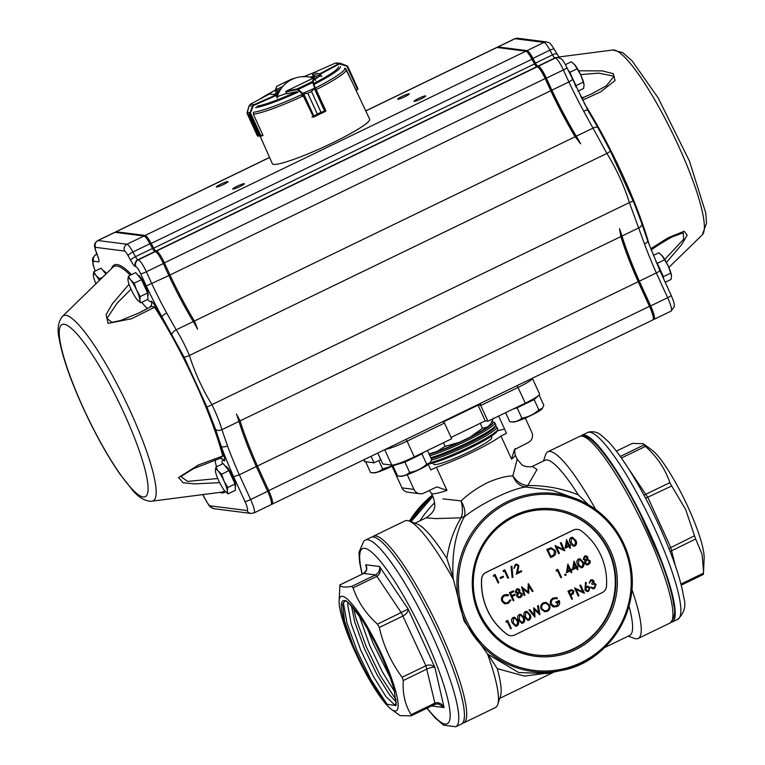 <?xml version="1.0" encoding="UTF-8"?>
<svg xmlns="http://www.w3.org/2000/svg" width="765" height="765" viewBox="0 0 765 765"><rect width="100%" height="100%" fill="white"/><g stroke="black" fill="none" stroke-linecap="round" stroke-linejoin="round"><path stroke-width="1.15" d="M352.875 644.809L344.546 620.989L342.605 604.293L344.757 601.271C344.862 598.268 350.695 604.589 362.247 620.262C375.711 641.883 385.943 663.733 392.933 685.803L394.377 690.948L396.203 705.588L387.1 704.326C375.787 691.158 364.379 671.316 352.875 644.809A58.886 10.662 64.2 0 1 351.986 606.31A58.886 10.662 64.2 0 1 394.377 690.948M392.043 682.81L392.933 685.803M481.682 578.962A64.011 62.51 97.3 0 0 507.013 634.281A7.679 7.497 97.3 0 0 514.635 635.007L602.208 592.626A7.679 7.497 97.3 0 0 606.521 586.124A64.011 62.51 97.3 0 0 581.19 530.795A7.679 7.497 97.3 0 0 573.568 530.069L485.995 572.45A7.679 7.497 97.3 0 0 481.682 578.962L481.577 578.942A64.011 62.51 97.3 0 0 506.899 634.271A7.679 7.497 97.3 0 0 510.437 635.686M355.123 651.981A63.505 11.504 64.2 0 1 339.125 601.127A63.505 11.504 64.2 0 1 379 648.701A63.505 11.504 64.2 0 1 391.565 709.48A63.505 11.504 64.2 0 1 355.123 651.981M410.958 715.916L411.111 714.653L434.912 703.14L434.874 704.383L411.168 715.849L400.076 715.629M403.298 680.506L402.113 677.274L425.914 665.751C429.509 664.374 432.512 664.948 434.922 667.501C433.229 666.917 430.619 667.415 427.09 668.983L403.298 680.506C402.428 693.501 405.029 704.89 411.111 714.653M379.316 627.463L377.499 624.154L408.166 609.074C408.166 611.77 406.483 614.056 403.107 615.949L379.316 627.463C383.447 645.746 391.049 662.347 402.113 677.274M353.067 587.874L351.68 586.42L375.472 574.907C378.78 572.928 380.128 570.126 379.507 566.511C380.97 571.015 380.09 574.295 376.868 576.361L353.067 587.874C357.704 601.586 365.852 613.673 377.499 624.154M366.655 568.787L365.727 564.752L379.507 566.511L408.166 609.074L434.922 667.501L444.092 707.568C441.577 703.389 438.517 701.916 434.912 703.14L425.914 665.751L401.29 612.641L376.868 576.361L375.472 574.907L363.614 573.415C366.387 570.757 367.343 568.586 366.492 566.894L365.727 564.752C367.582 568.529 366.913 571.407 363.729 573.406L339.928 584.919C340.358 587.09 344.279 587.596 351.68 586.42M339.125 601.127L339.909 584.89L363.538 573.492M455.749 726.75L461.41 724.006A103.696 18.781 -115.8 0 0 438.326 633.497A103.696 18.781 -115.8 0 0 371.073 537.336L365.402 540.08A103.696 18.781 64.2 0 1 432.665 636.241A103.696 18.781 64.2 0 1 455.749 726.75L443.576 725.153L434.903 717.704L426.918 708.227M410.623 521.587A103.696 101.276 -82.7 0 1 432.694 496.112M668.935 548.524L694.486 535.768L685.708 509.605L671.689 485.966L645.593 498.235M680.946 584.068L703.484 573.157L704.144 558.201A63.505 11.504 -115.8 0 0 688.146 507.358A63.505 11.504 -115.8 0 0 651.703 449.849L643.202 443.7L632.301 443.423L616.37 451.13L632.301 443.423M694.486 535.768L695.672 539L670.111 551.498M703.561 571.78L702.06 554.252L695.672 539M703.484 573.157L703.351 574.439L681.223 585.158M644.053 444.924L645.44 446.378L621.639 457.891L620.252 456.437L644.053 444.924L643.202 443.7M643.958 495.175L669.872 482.658C665.234 468.945 657.087 456.858 645.44 446.378M669.872 482.658L671.689 485.966M580.951 435.954A103.696 18.781 64.2 0 1 581.849 435.323A103.696 18.781 64.2 0 1 643.929 520.477A103.696 18.781 64.2 0 1 672.196 621.993A103.696 18.781 64.2 0 1 671.135 622.308M493.406 418.226L490.633 424.059L487.382 427.061L482.495 428.266L470.437 436.93A37.122 4.284 -24.6 0 0 487.382 427.061M431.192 458.656A39.684 4.58 -24.6 0 0 472.512 441.501A39.684 4.58 -24.6 0 0 495.06 426.306M433.019 462.997L433.564 464.192A32.006 3.691 -24.6 0 0 464.202 454.228A32.006 3.691 -24.6 0 0 491.761 437.542L491.216 436.356M535.003 654.936A72.971 71.269 97.3 0 0 601.596 625.158A72.971 71.269 97.3 0 0 608.586 551.269A72.971 71.269 97.3 0 0 553.525 510.188M463.676 722.915L495.414 707.558A103.696 18.781 -115.8 0 0 497.747 704.45A103.696 18.781 -115.8 0 0 487.554 654.046L464.068 621.037L453.454 579.574A103.696 18.781 -115.8 0 0 408.95 520.975A103.696 18.781 -115.8 0 0 405.068 520.879L373.339 536.236A103.696 18.781 64.2 0 1 440.592 632.397A103.696 18.781 64.2 0 1 463.676 722.915L462.318 723.374M487.554 654.046L518.632 672.511L546.774 673.554M546.698 673.573L561.673 670.427C605.947 662.911 641.242 613.004 630.331 563.633C623.934 535.624 608.232 515.046 583.236 501.907A89.696 87.602 -82.7 0 1 623.953 544.173A89.696 87.602 -82.7 0 1 561.673 670.427A89.696 87.602 -82.7 0 1 465.158 621.027A89.696 87.602 -82.7 0 1 483.212 518.938A89.696 87.602 -82.7 0 1 583.236 501.907L578.952 499.774L552.76 490.422L525.947 487.009C511.881 488.481 480.936 503.437 464.24 516.882C455.51 533.186 451.79 553.449 453.09 577.661L453.454 579.574M543.504 460.999L545.512 454.879A103.696 18.781 64.2 0 1 547.855 451.78A103.696 18.781 64.2 0 1 595.696 509.471M631.909 589.394A103.696 18.781 64.2 0 1 638.201 638.45A103.696 18.781 64.2 0 1 634.309 638.364L628.275 636.145M419.966 520.783A103.696 101.276 -82.7 0 1 434.721 502.701M428.295 464.479L430.81 469.959L436.375 467.262A46.082 5.317 -24.6 0 0 472.483 452.125A46.082 5.317 -24.6 0 0 500.951 436.002L511.546 459.134L514.424 449.619L528.204 442.591A7.679 7.497 97.3 0 0 531.828 432.368L525.287 418.082M500.951 436.002L506.516 433.315L498.627 416.064M504.613 429.136A51.207 5.91 -24.6 0 0 497.585 430.838M442.868 498.866L461.094 500.903C468.323 494.066 476.844 488.118 486.645 483.059C496.609 478.546 505.349 476.146 512.866 475.849L517.169 459.201M419.794 493.731L407.793 492.201A7.679 7.497 -82.7 0 1 401.969 487.869L413.97 489.399A7.679 7.497 97.3 0 0 423.944 493.052L436.92 486.884L446.961 490.384L436.375 467.262M446.961 490.384A46.082 5.317 155.4 0 1 431.345 493.176L433.382 497.613C435.055 504.661 437.264 510.418 426.124 517.8L426.162 517.781M367.41 628.677L373.291 643.748L390.38 677.933M351.412 605.794L354.75 621.993L364.226 648.137L377.021 674.749L389.49 694.792L396.375 702.165M396.385 703.867L394.539 704.737L385.962 696.609L373.511 676.623L360.707 650.03L351.202 623.867L347.731 605.029L347.903 602.571M394.53 691.56L382.577 672.234L369.772 645.641L359.234 615.739M577.661 529.38A7.679 7.497 97.3 0 0 577.604 529.38A7.679 7.497 97.3 0 0 573.454 530.059L485.89 572.44A7.679 7.497 97.3 0 0 481.577 578.942M381.525 461.199L377.767 453.052M445.096 446.368L436.863 451.503A37.122 4.284 -24.6 0 0 459.277 442.333L445.096 446.368L443.451 442.763M429.012 453.894L436.863 451.503M480.229 423.313L482.495 428.266M459.277 442.333L470.437 436.93M377.786 453.043L382.777 463.953L391.776 465.101A20.483 2.362 -24.6 0 0 414.276 456.887L451.666 438.785L444.475 423.064L442.648 421.658M363.815 459.803L364.561 461.438A20.483 2.362 -24.6 0 0 365.058 461.687L374.056 462.835L371.063 456.303M374.056 462.835L380.76 459.593M451.054 437.437L485.23 420.893L487.936 421.238L525.326 403.136A20.483 2.362 -24.6 0 0 539.593 394.051L532.392 378.331A20.483 2.362 155.4 0 1 518.135 387.415L480.736 405.507L480.535 403.318M487.936 421.238L480.736 405.507L477.838 404.618M485.23 420.893L478.039 405.163L443.384 421.936M401.969 487.869L391.537 465.072M413.97 489.399L407.238 474.702M511.546 459.134A46.082 5.317 155.4 0 0 515.151 454.802L517.188 459.239L521.778 464.651C524.972 467.702 534.333 466.717 532.402 466.373L536.992 469.519L527.783 485.536C545.177 485.345 562.007 488.443 578.283 494.831A97.289 17.624 -115.8 0 0 544.976 460.281L532.469 466.334M408.95 520.975L417.164 523.987A97.289 17.624 64.2 0 1 446.827 558.45C449.218 543.035 453.961 529.495 461.046 517.838L435.62 518.594L426.124 517.8L414.993 523.193M551.068 672.655L524.455 676.097L497.269 668.629A97.289 17.624 64.2 0 1 500.482 696.14L497.747 704.45M497.269 668.629L488.596 655.213M453.09 577.661L446.827 558.45M604.503 647.649L629.748 635.428A97.289 17.624 -115.8 0 0 629.012 606.062M578.283 494.831L588.486 504.747M464.412 516.461L461.152 517.628C462.854 513.267 462.835 507.692 461.094 500.903C464.565 507.052 465.675 512.244 464.412 516.461L461.046 517.838M512.866 475.849C516.7 481.625 521.567 484.847 527.477 485.526L525.354 486.97C519.722 486.1 515.562 482.39 512.866 475.849L512.866 475.849M527.783 485.536L525.354 486.97M675.361 565.784L670.695 547.291L647.888 497.48L621.4 458.005M431.594 705.971L444.092 707.568L438.374 703.848L434.95 704.307M495.108 574.544L493.54 575.232L493.454 576.294L493.645 575.251L495.108 574.544L498.818 582.634L498.101 582.978L494.783 575.72L493.559 576.303M494.697 575.758L498.101 582.978M503.198 576.198L500.042 577.661L500.53 578.512L500.147 577.68L503.198 576.198L503.58 577.03L500.53 578.512M504.871 569.82L503.303 570.508L503.217 571.57L503.408 570.527L504.871 569.82L508.582 577.91L507.864 578.254L504.546 570.986L503.322 571.579M504.46 571.034L507.864 578.254M511.9 566.167L511.039 566.511L512.158 577.575L511.144 566.53L511.9 566.167L512.904 577.212L512.158 577.575M516.824 564.188L515.294 564.455L513.937 568.405L515.4 564.465L516.882 564.197L518.899 565.718L517.628 572.516L521.319 570.728L521.701 571.56L516.308 574.171L518.221 566.119L516.815 565.125L515.744 565.316L514.051 568.414M521.319 570.728L517.656 572.44M516.767 565.115L518.106 566.11L516.308 574.171M546.765 549.471L550.58 557.58L546.765 549.471L551.02 547.769M572.478 537.26L570.986 537.499C569.236 539.009 568.997 540.855 570.288 543.035L573.511 546.248M573.96 561.175L572.574 569.705L573.96 561.175L576.781 566.722L577.69 566.282L576.753 566.674M576.361 567.936L577.298 569.762L576.447 567.898L572.679 569.724M586.086 555.801L584.565 556.04L583.188 559.244L585.129 560.401L584.584 563.375L586.726 564.933M585.244 560.41L583.303 559.263L584.67 556.059L586.143 555.811L587.883 557.063L587.53 559.301L590.054 560.716L590.217 562.686L588.524 564.589L586.774 564.943L584.69 563.394L584.862 560.382M507.664 620.405L506.086 621.104L506 622.155L506.191 621.113L507.664 620.405L511.364 628.495L510.657 628.84L507.329 621.582L506.105 622.174M507.243 621.62L510.657 628.84M514.549 617.24L513.057 617.47C511.307 618.981 511.068 620.826 512.359 623.016L515.581 626.229M526.76 611.331L525.259 611.57C523.509 613.081 523.27 614.926 524.56 617.106L527.783 620.319M555.935 597.656L553.009 598.134C550.504 599.588 549.729 601.692 550.695 604.455L552.913 606.712L554.29 607.104M555.916 598.622L553.477 598.995C551.45 600.162 550.79 601.864 551.498 604.092L554.367 606.157L556.844 605.727L558.861 601.711L556.212 602.992L555.83 602.16L559.186 600.535C560.267 603.174 559.588 605.192 557.159 606.588L553.019 606.721L550.8 604.465C549.844 601.711 550.618 599.597 553.124 598.154L555.992 597.666L557.417 598.01L557.073 598.899M558.746 601.701L556.729 605.717L554.309 606.148M559.186 600.535L555.725 602.151L556.212 602.992M567.965 591.154L571.78 599.263L567.965 591.154L571.379 589.652M592.167 579.707L590.57 579.956L589.155 583.179L590.676 579.975L592.225 579.717L593.956 580.96L593.793 583.073L596.098 584.556L594.548 588.495L592.894 588.801L590.81 587.386L591.527 587.042L592.894 587.903M594.854 583.332L593.688 583.054L594.854 583.332M591.527 587.042L590.704 587.377L592.846 588.792M594.023 584.001L595.313 584.957L594.07 587.644L592.55 587.845M592.129 580.578L593.133 581.285L591.708 583.59L592.196 584.441L591.814 583.609L593.238 581.295L592.187 580.587L591.068 580.798L589.27 583.188M585.569 582.442L586.315 582.624L585.722 586.908L587.941 586.181L589.958 587.692L588.61 591.364L587.118 591.622L585.082 590.064L585.464 582.433L584.976 590.054L587.061 591.613M587.883 586.172L585.607 586.889M574.725 587.95L578.177 596.098L574.582 588.017L582.882 591.785L579.966 585.407L580.683 585.062L584.384 593.162L576.083 589.413L579 595.772L578.283 596.117M580.683 585.062L579.86 585.397L582.758 591.718M576.112 589.461L584.221 593.238M545.961 602.38L543.303 602.83C540.893 604.321 540.176 606.415 541.151 609.122L544.776 611.77M529.858 609.667L529.007 610.011L534.936 617.097L529.122 610.021L529.858 609.667L534.123 614.85L533.712 607.793L538.78 612.545L537.642 605.89L538.378 605.545L539.937 614.668L534.62 609.686L534.936 617.097M533.817 607.745L534.008 614.706M538.378 605.545L537.537 605.88L538.656 612.421M534.62 609.781L539.841 614.716M520.659 614.285L519.158 614.524C517.408 616.026 517.169 617.881 518.46 620.061L521.682 623.274M579.88 558.804L578.378 559.033C576.628 560.544 576.389 562.39 577.68 564.58L580.903 567.783M567.86 564.13L566.473 572.66L567.86 564.13L570.671 569.676L571.589 569.236L570.652 569.619M570.26 570.891L571.197 572.717L570.346 570.853L566.578 572.669M566.157 574.458L565.077 574.094L566.052 574.448L565.077 574.094L564.723 575.089L565.698 575.443L564.723 575.089L565.192 574.104L566.157 574.458L565.804 575.452L564.838 575.098L565.804 575.452M557.828 569.303L556.26 570.002L556.174 571.053L556.365 570.011L557.828 569.303L561.539 577.393L560.822 577.738L557.503 570.48L556.279 571.063M557.417 570.518L560.822 577.738M521.654 586.812L524.102 595.447L521.558 586.86L527.974 591.861L528.299 583.59L533.062 591.173L532.344 591.527L528.921 586.067L528.72 593.277L523.011 588.907L524.933 595.113L524.216 595.457M528.299 583.59L527.869 591.775M528.911 586.22L532.344 591.527M523.05 589.002L528.558 593.353M518.154 588.687L516.624 588.926L515.256 592.129L517.197 593.277L516.652 596.251L518.785 597.819M517.303 593.296L515.361 592.139L516.738 588.935L518.201 588.687L519.951 589.949L519.598 592.187L522.113 593.592L522.285 595.562L520.582 597.465L518.842 597.828L516.758 596.27L516.93 593.258M513.392 590.81L509.414 592.665L513.229 600.774L509.528 592.684L513.392 590.81L513.764 591.641L510.618 593.171L511.756 595.658L514.912 594.128L515.285 594.96L512.139 596.49L513.937 600.429L513.229 600.774M514.912 594.128L511.728 595.6M507.004 594.443L504.231 594.921C501.716 596.356 500.941 598.45 501.888 601.194L504.221 603.595L505.474 603.948M508.18 595.744L504.68 595.792C502.615 596.968 501.974 598.679 502.739 600.917L505.569 603.03L507.864 602.61L510.073 599.894L510.924 600.076L508.247 603.442L504.326 603.604L502.003 601.214C501.046 598.46 501.83 596.375 504.336 594.941L507.052 594.453L508.572 594.95L508.18 595.744L506.975 595.38M510.073 599.894L507.75 602.6L505.522 603.03M566.559 539.641L565.182 548.17L566.559 539.641L569.38 545.187L570.298 544.747L569.361 545.129M568.969 546.401L569.906 548.228L569.055 546.363L565.287 548.18M555.16 545.474L558.613 553.631L555.017 545.55L563.317 549.308L560.401 542.94L561.118 542.595L564.819 550.695L556.518 546.946L559.435 553.296L558.718 553.64M561.118 542.595L560.296 542.93L563.193 549.251M556.547 546.994L564.656 550.771M586.736 587.329L585.808 589.748L587.166 590.714L588.275 590.523L589.27 588.075L587.903 587.128L586.736 587.329M589.27 588.075L588.161 590.504L587.118 590.704M587.845 587.118L589.155 588.065M568.07 591.173L571.484 589.662L573.941 590.982L573.301 593.793L570.776 595.18L572.488 598.919L571.78 599.263M569.16 591.651L570.394 594.348L571.79 593.697L573.234 591.326L572.115 590.513L569.16 591.651M572.01 590.504L573.128 591.307L571.685 593.688L570.374 594.3M543.418 602.849L546.019 602.38L549.586 605.058C550.542 607.764 549.806 609.858 547.377 611.321L544.833 611.78L541.257 609.131C540.281 606.425 540.998 604.331 543.418 602.849L543.303 602.83M543.829 603.662C541.83 604.866 541.209 606.569 541.974 608.787L544.843 610.881L546.965 610.508C549.002 609.332 549.633 607.63 548.868 605.402L546.057 603.308L543.829 603.662M548.868 605.402L548.763 605.383C549.528 607.611 548.897 609.323 546.86 610.499L544.785 610.872M546 603.298L548.763 605.383M525.373 611.579L526.808 611.34L530.059 614.515C531.312 616.724 531.044 618.579 529.265 620.09L527.84 620.329L524.666 617.125C523.384 614.936 523.614 613.09 525.373 611.579L525.259 611.57M525.373 616.772L527.888 619.401L528.911 619.248L529.973 617.03L529.342 614.859L526.789 612.249L525.775 612.402L525.373 616.772M529.342 614.859L526.789 612.249M529.237 614.84L529.868 617.02L528.797 619.229L527.84 619.392M519.272 614.534L520.707 614.285L523.958 617.47C525.211 619.679 524.943 621.534 523.164 623.045L521.74 623.274L518.565 620.071C517.283 617.89 517.513 616.045 519.272 614.534L519.158 614.524M519.272 619.727L521.787 622.356L522.811 622.203L523.872 619.985L523.241 617.804L520.688 615.203L519.674 615.356L519.272 619.727M523.241 617.804L520.688 615.203M523.136 617.795L523.767 619.975L522.696 622.184L521.73 622.347M513.162 617.489L514.606 617.24L517.857 620.415C519.11 622.634 518.842 624.489 517.064 626L515.639 626.229L512.464 623.026C511.173 620.845 511.412 619 513.162 617.489L513.057 617.47M513.172 622.681L515.687 625.311L516.71 625.158L517.771 622.94L517.14 620.759L514.587 618.158L513.573 618.302L513.172 622.681M517.14 620.759L514.587 618.158M517.035 620.75L517.666 622.93L516.595 625.139L515.629 625.301M587.157 557.389L585.015 556.91L584.02 558.928L585.177 559.664L586.229 559.483L587.157 557.389L586.124 559.473L585.12 559.664M586.067 556.671L587.051 557.369M586.631 560.305L585.416 563.069L586.755 564.035L588.151 563.757L589.346 561.07L587.874 560.085L586.631 560.305M589.346 561.07L588.036 563.738L586.698 564.025M587.816 560.076L589.241 561.061M578.493 559.052L579.927 558.804L583.179 561.979C584.431 564.188 584.164 566.052 582.385 567.553L580.96 567.793L577.785 564.589C576.504 562.409 576.734 560.563 578.493 559.052L578.378 559.033M578.503 564.245L581.008 566.875L582.031 566.712L583.093 564.503L582.461 562.323L579.918 559.712L578.895 559.865L578.503 564.245M579.86 559.712L582.356 562.313L582.987 564.494L581.926 566.702L580.96 566.865M577.69 566.282L578.072 567.114L577.154 567.553L578.015 569.418L577.298 569.762M573.702 568.213L576.064 567.066L574.458 563.556L573.702 568.213M574.429 563.719L575.959 567.056L573.712 568.137M571.589 569.236L571.971 570.068L571.053 570.508L571.914 572.373L571.197 572.717M567.601 571.168L569.963 570.021L568.357 566.511L567.601 571.168M568.328 566.674L569.858 570.011L567.611 571.092M519.225 590.264L517.073 589.786L516.079 591.804L517.236 592.55L518.297 592.368L519.225 590.264L518.182 592.349L517.188 592.54M518.125 589.547L519.119 590.245M518.689 593.191L517.484 595.945L518.813 596.91L520.21 596.633L521.414 593.956L519.942 592.961L518.689 593.191M521.414 593.956L520.104 596.624L518.766 596.901M519.884 592.961L521.3 593.936M571.101 537.508L572.536 537.269L575.787 540.444C577.04 542.653 576.772 544.517 574.993 546.019L573.568 546.258L570.394 543.054C569.103 540.874 569.342 539.019 571.101 537.508L570.986 537.499M571.101 542.71L573.616 545.34L574.639 545.177L575.701 542.968L575.07 540.788L572.516 538.178L571.503 538.331L571.101 542.71M572.469 538.178L575.07 540.788M575.701 542.968L574.964 540.769M575.596 542.949L574.525 545.168L573.559 545.33M570.298 544.747L570.68 545.569L569.762 546.019L570.614 547.883L569.906 548.228M566.31 546.679L568.672 545.531L567.066 542.012L566.31 546.679M567.037 542.184L568.558 545.522L566.32 546.602M546.879 549.49L551.125 547.788L555.285 550.484C556.327 553.162 555.581 555.132 553.038 556.394L550.58 557.58M550.915 556.404L553.994 554.663L554.577 550.829L551.068 548.754L547.97 549.978L550.915 556.404M551.995 548.735L551.068 548.754M551.938 548.725L554.462 550.819L553.994 554.663M551.823 555.964L553.889 554.644M551.718 555.954L550.886 556.356M592.655 587.864L594.185 587.654L595.419 584.967L594.08 584.011L592.196 584.441M593.793 583.073L594.969 583.341M387.1 704.326L370.92 679.483L357.217 651.13L347.033 623.245L343.313 602.457M396.194 699.975L379.985 675.093L366.282 646.741L356.098 618.856L353.42 608.051M311.929 117.112L317.312 114.071L307.788 93.263L302.701 94.019L297.03 89.582L285.794 91.953A0.516 0.497 -82.4 0 1 286.034 91.284L313.746 77.877M301.745 95.472L302.462 96.562M302.701 94.019L307.807 93.254L311.47 91.484L315.027 87.755L311.489 91.475L321.013 112.283L325.555 110.791L315.782 88.683M307.788 93.263L317.332 114.071L313.535 117.15L314.147 116.653L303.686 93.751M312.942 116.892L313.602 117.131L325.297 111.47L320.994 112.292L311.489 91.475M325.307 111.451A0.516 0.497 -144.3 0 0 325.517 111.288L324.809 111.499L314.348 88.597M297.03 89.582L297.212 88.903L298.302 89.438L312.761 82.448L312.455 81.53A0.516 0.507 20.5 0 1 313.134 81.788L315.027 87.755L325.565 110.772A0.516 0.497 -144.3 0 1 325.517 111.288L325.584 111.164A0.516 0.507 -159.5 0 0 325.565 110.772M297.968 89.974L298.302 89.438L302.682 93.359L302.347 93.885L313.535 117.15M302.682 93.359L315.037 88.052M314.492 87.64L312.761 82.448L313.296 82.563M355.897 90.002L357.408 89.199L346.87 66.172L347.511 66.115A0.516 0.507 24.4 0 1 347.693 66.316L339.411 63.983L320.219 74.205L319.129 75.41L319.894 73.727L313.162 72.895L312.579 74.301M345.426 68.601L351.269 80.201M356.088 90.404L357.905 88.635A0.516 0.497 -45.3 0 1 357.886 89.075L357.475 89.668M339.411 63.983L338.962 63.572L340.779 63.457L336.705 62.902M337.269 63.026L335.261 63.122L313.143 72.904M340.846 63.897L347.08 65.847M346.803 65.742L340.779 63.457M282.849 86.388L275.534 89.935L277.016 90.796L275.257 90.605L276.127 92.479L275.257 90.586A0.516 0.507 -160.5 0 1 275.237 90.203L276.796 86.263L292.125 78.881L291.551 79.732L292.02 78.919L276.796 86.292A0.516 0.507 -160.5 0 0 276.519 86.579M276.796 86.292L275.534 89.935A0.516 0.497 97 0 0 275.285 90.614M292.23 78.872L294.171 78.432M270.255 93.942L277.571 95.396L278.173 96.706L277.599 95.51L276.079 95.558L277.236 98.102M257.862 135.51L257.317 135.73L247.105 113.43A0.516 0.488 -38.3 0 1 247.066 113.163L248.998 114.731L250.145 113.21L248.998 114.731L258.532 135.539L259.88 136.074L262.864 135.032L253.454 114.492L253.425 113.124M247.066 112.646L249.992 112.598L250.145 113.21M248.118 114.616L257.662 136.017L258.35 135.902M247.085 113.402L257.308 135.73L247.105 113.43L249.151 105.694L250.337 104.212L249.17 105.666L253.062 106.373L250.432 112.847L260.97 135.864L262.94 135.491L260.205 136.352L258.522 135.539L248.998 114.731M261.209 136.256L260.205 136.352A0.516 0.478 -80.1 0 1 259.88 136.074L249.667 113.765A0.516 0.488 51.6 0 1 249.61 113.497M260.875 135.912L260.205 136.352L272.359 163.739A53.512 6.177 155.4 0 0 323.585 147.09A53.512 6.177 155.4 0 0 369.658 119.187L346.229 69.519A52.881 6.101 155.4 0 1 316.165 89.648M249.992 112.598L252.613 106.125L253.999 104.69L253.062 106.373M247.152 112.245L247.066 113.163M250.337 104.212L269.462 94.038L276.767 94.803L276.098 94.927L276.423 95.396M249.151 105.694L247.172 112.226M276.94 97.394L278.144 96.648M315.056 79.302A25.599 2.955 -24.6 0 0 318.651 76.452L321.357 75.898M325.613 111.078A53.148 6.13 155.4 0 0 325.89 110.944L325.68 110.485M262.797 135.558A53.148 6.13 155.4 0 0 262.969 135.539L262.758 135.08M257.126 106.153A46.942 5.412 155.4 0 0 296.887 91.628L286.607 93.779M277.982 96.304A25.599 2.955 -24.6 0 0 286.416 93.368M279.541 91.159A25.599 2.955 -24.6 0 0 274.406 94.487M314.252 75.888A25.599 2.955 -24.6 0 0 310.026 77.198M278.489 93.254A25.599 2.955 -24.6 0 0 276.203 94.726M312.292 77.781A25.599 2.955 -24.6 0 1 314.778 77.045L314.568 76.596M235.218 487.104L235.534 486.148A11.188 2.027 -115.8 0 0 232.79 476.719A11.188 2.027 -115.8 0 0 225.952 466.354L225.187 466.076M215.864 467.147L223.16 463.609L228.945 470.638L235.056 483.987L235.381 490.317L228.094 493.846L227.291 490.987L227.76 487.515L224.069 481.156L221.649 474.166L218.121 470.963L215.864 467.147L215.395 470.618A12.804 2.314 -115.8 0 0 215.472 471.374A12.804 2.314 -115.8 0 0 218.618 480.458A12.804 2.314 -115.8 0 0 224.556 490.642A12.804 2.314 -115.8 0 0 225.092 491.254A12.804 2.314 -115.8 0 0 227.291 490.987A12.804 2.314 -115.8 0 0 224.069 481.156A12.804 2.314 -115.8 0 0 218.121 470.963A12.804 2.314 -115.8 0 0 215.395 470.618M235.056 483.987L227.76 487.515M225.197 491.36L228.094 493.846M228.945 470.638L221.649 474.166M147.769 296.103L148.085 295.147A11.188 2.027 -115.8 0 0 145.34 285.718A11.188 2.027 -115.8 0 0 138.503 275.352L137.738 275.075M140.645 302.844L139.842 299.985L140.311 296.514L136.619 290.155L134.2 283.165L130.672 279.961L128.415 276.146L127.946 279.617A12.804 2.314 -115.8 0 0 128.023 280.373A12.804 2.314 -115.8 0 0 131.169 289.457A12.804 2.314 -115.8 0 0 137.117 299.641L140.645 302.844L147.941 299.316L147.607 292.985L140.311 296.514M134.2 283.165L141.496 279.636L135.711 272.608L128.415 276.146M141.496 279.636L147.607 292.985M137.117 299.641A12.804 2.314 -115.8 0 0 137.643 300.253A12.804 2.314 -115.8 0 0 139.842 299.985A12.804 2.314 -115.8 0 0 136.619 290.155A12.804 2.314 -115.8 0 0 130.672 279.961A12.804 2.314 -115.8 0 0 127.946 279.617M106.412 273.564A11.188 2.027 -115.8 0 0 103.877 270.925L103.112 270.638M105.914 274.052L101.085 268.18L93.789 271.709L93.32 275.18A12.804 2.314 -115.8 0 0 93.397 275.945A12.804 2.314 -115.8 0 0 95.969 283.748M102.615 277.265L99.574 278.737L96.046 275.534L93.789 271.709M99.316 280.478A12.804 2.314 -115.8 0 0 96.046 275.534A12.804 2.314 -115.8 0 0 93.32 275.18M656.494 262.883A12.47 2.257 64.2 0 1 663.14 277.752M665.215 282.285L671.039 279.464L671.517 275.993L670.714 273.143L663.418 276.672L657.307 263.323L664.603 259.794L668.294 266.163L670.714 273.143M653.358 255.405L658.818 252.766L662.347 255.969A12.804 2.314 64.2 0 1 668.294 266.163A12.804 2.314 64.2 0 1 671.431 275.237L671.517 275.993M663.523 278.584L663.418 276.672M661.715 255.252A12.804 2.314 64.2 0 1 661.811 255.357L664.603 259.794M657.307 263.323L656.007 261.735M661.811 255.357A12.804 2.314 64.2 0 1 662.347 255.969M568.491 71.03A12.47 2.257 64.2 0 1 575.538 86.149M578.005 91.178L583.599 88.463L584.068 84.992L583.265 82.142L575.969 85.67L569.858 72.321L577.154 68.793L580.845 75.161L583.265 82.142M565.431 64.642L571.369 61.764L574.898 64.968A12.804 2.314 64.2 0 1 580.845 75.161A12.804 2.314 64.2 0 1 583.991 84.236L584.068 84.992M576.055 87.21L575.969 85.67M574.266 64.25A12.804 2.314 64.2 0 1 574.362 64.356L577.154 68.793M569.858 72.321L568.108 70.198M574.362 64.356A12.804 2.314 64.2 0 1 574.898 64.968M232.866 189.137A6.397 0.736 -24.6 0 0 239.369 186.823A6.397 0.736 -24.6 0 0 244.351 183.734A6.397 0.736 -24.6 0 0 238.231 185.723A6.397 0.736 -24.6 0 0 232.713 189.06A6.397 0.736 -24.6 0 0 232.866 189.137M216.505 187.042A6.397 0.736 -24.6 0 0 223.017 184.728A6.397 0.736 -24.6 0 0 227.989 181.64A6.397 0.736 -24.6 0 0 221.869 183.629A6.397 0.736 -24.6 0 0 216.352 186.966A6.397 0.736 -24.6 0 0 216.505 187.042M414.181 101.382A6.397 0.736 -24.6 0 0 420.693 99.067A6.397 0.736 -24.6 0 0 425.675 95.979A6.397 0.736 -24.6 0 0 419.545 97.968A6.397 0.736 -24.6 0 0 414.028 101.305A6.397 0.736 -24.6 0 0 414.181 101.382M397.829 99.297A6.397 0.736 -24.6 0 0 404.331 96.973A6.397 0.736 -24.6 0 0 409.313 93.885A6.397 0.736 -24.6 0 0 403.184 95.883A6.397 0.736 -24.6 0 0 397.676 99.211A6.397 0.736 -24.6 0 0 397.829 99.297M650.719 248.816L667.874 237.877L684.206 231.231L687.152 235.247L681.692 244.551L666.458 262.433M578.665 70.791L602.304 70.887L613.32 73.698L615.06 80.555L600.812 91.771L582.567 100.167M202.782 494.592L204.513 497.929C210.997 508.668 208.491 505.914 214.133 508.725L250.939 513.43L254.047 512.933A15.357 2.783 -115.8 0 0 250.633 499.526L239.302 474.778A102.414 18.551 64.2 0 1 227.501 445.89A5.116 2.4 159.8 0 1 221.171 446.244L215.596 429.461L206.904 406.932L184.136 357.217L161.922 316.825A126.378 22.893 -115.8 0 0 155.257 306.191A1.281 0.708 147.1 0 1 154.607 307.262L131.513 318.756L108.114 323.375L106.086 314.597L112.331 303.82L129.056 284.226M219.67 482.667L194.807 483.882L183.179 482.792L178.589 477.513L198.355 465.005L222.72 456.026L219.966 458.378L222.778 459.019M222.338 464.011A17.92 3.242 64.2 0 1 224.241 460.913C225.044 460.903 224.967 459.402 224.021 456.399A1.281 0.937 -14.5 0 0 222.72 456.026A125.164 22.673 64.2 0 0 154.607 307.262C152.598 306.124 150.695 306.335 148.898 307.874L139.488 312.694M155.257 306.191C153.392 303.064 152.015 301.391 151.107 301.171A5.116 4.982 -154.6 0 1 151.202 305.551A5.116 4.982 -154.6 0 1 151.202 305.56A5.116 4.982 -154.6 0 1 149.71 307.377M227.501 445.89L221.927 429.681C219.756 422.184 216.418 413.846 211.934 404.647C202.419 389.213 194.912 372.823 189.424 355.486C185.369 346.019 180.97 337.47 176.208 329.83L166.684 313.057A102.414 18.551 64.2 0 1 151.853 283.777L146.345 271.757A12.804 2.314 -115.8 0 0 138.331 259.842L137.853 259.784A5.116 0.928 64.2 0 1 135.472 256.686L132.919 251.981A12.804 2.314 -115.8 0 0 126.98 244.245L98.006 240.535A12.804 2.314 -115.8 0 0 97.729 240.573L114.721 232.35A12.804 2.314 64.2 0 1 115.008 232.311L143.983 236.012A12.804 2.314 64.2 0 1 149.921 243.748L152.474 248.462A5.116 0.928 -115.8 0 0 154.846 251.551L155.324 251.618A12.804 2.314 64.2 0 1 163.347 263.523L168.855 275.553A102.414 18.551 -115.8 0 0 193.249 321.577A51.207 9.276 64.2 0 1 197.619 329.18L194.387 321.032L575.156 136.753A102.414 18.551 64.2 0 1 550.752 90.719L545.244 78.699A12.804 2.314 -115.8 0 0 537.422 66.842A12.804 2.314 -115.8 0 0 537.231 66.785L536.753 66.727A5.116 0.928 64.2 0 1 536.667 66.708A5.116 0.928 64.2 0 1 534.372 63.629L531.818 58.924A12.804 2.314 -115.8 0 0 526.081 51.236A12.804 2.314 -115.8 0 0 525.88 51.188L496.906 47.478A12.804 2.314 -115.8 0 0 496.628 47.516L365.737 110.868M95.271 270.992A15.357 2.783 64.2 0 1 93.789 261.276L98.494 261.879A10.241 1.855 -115.8 0 0 97.815 256.208L96.103 251.609A7.679 1.387 64.2 0 1 95.596 247.353L124.571 251.063A7.679 1.387 64.2 0 1 128.128 255.701L130.681 260.416A10.241 1.855 -115.8 0 0 135.434 266.603L135.912 266.66A7.679 1.387 64.2 0 1 136.983 267.492A7.679 1.396 64.2 0 1 137.337 267.913A7.679 1.387 64.2 0 1 140.722 273.813L146.287 285.957L168.855 275.553M215.596 429.461A5.116 3.213 164.2 0 0 221.927 429.681L238.967 421.429A51.207 9.276 64.2 0 0 236.481 414.066L240.095 420.874A102.414 18.551 -115.8 0 0 257.432 466L638.201 281.721A102.414 18.551 64.2 0 1 620.864 236.595L619.516 228.687A51.207 9.276 64.2 0 1 622.002 236.05A102.414 18.551 -115.8 0 0 639.33 281.176L650.661 305.914L667.663 297.69A5.116 0.593 -24.6 0 0 671.221 295.424C675.399 305.34 673.984 304.623 674.175 306.822L671.077 311.097A15.357 2.783 -115.8 0 0 667.663 297.69L656.332 272.952A102.414 18.551 64.2 0 1 644.532 244.064L629.394 202.601C623.896 185.226 616.389 168.845 606.894 153.44L583.714 111.221A5.116 1.301 -28.6 0 1 587.979 110.351L591.852 117.093M583.714 111.221A102.414 18.551 64.2 0 1 568.883 81.951L551.89 90.174A102.414 18.551 -115.8 0 0 576.284 136.208A51.207 9.276 64.2 0 1 580.645 143.801L575.156 136.753M238.967 421.429A102.414 18.551 -115.8 0 0 256.304 466.554L267.626 491.293A15.357 2.783 64.2 0 1 271.049 504.699L254.047 512.933M224.021 456.399A126.378 22.893 -115.8 0 0 221.171 446.244A107.53 19.479 -115.8 0 0 233.621 476.71L239.302 474.778L256.304 466.554M166.684 313.057A5.116 1.301 151.4 0 0 161.922 316.825A107.53 19.479 -115.8 0 1 146.287 285.957M131.054 289.199L117.313 302.95L106.909 318.412L111.958 322.333L120.65 320.497L139.039 312.904L149.357 307.559M220.234 458.302L193.507 468.668L180.903 476.49L187.578 481.405L217.767 478.517M224.241 460.913L222.978 459.172M641.892 223.763L647.525 240.43A5.116 2.4 -20.2 0 0 647.534 240.43A5.116 2.4 -20.2 0 0 647.486 240.325M576.284 136.208L593.334 127.956A5.116 2.266 -29.8 0 1 598.02 127.832L610.327 150.954L634.099 203.174M588.017 110.609L597.943 127.717M497.422 47.545A12.804 2.314 64.2 0 1 497.757 46.971A12.804 2.314 64.2 0 1 498.044 46.933L527.018 50.633A12.804 2.314 64.2 0 1 532.956 58.379L535.51 63.084A5.116 0.928 -115.8 0 0 537.881 66.182L538.359 66.239A12.804 2.314 64.2 0 1 546.382 78.154L551.89 90.174M659.717 270.485C660.147 270.781 659.019 271.604 656.332 272.952L639.33 281.176M650.661 305.914A15.357 2.783 64.2 0 1 654.085 319.33A15.357 2.783 64.2 0 1 653.74 319.378L653.329 319.321M619.516 228.687A103.696 18.781 -115.8 0 0 639.043 281.109L650.393 305.885A14.086 2.553 64.2 0 1 653.846 317.752L653.291 319.416A15.357 2.783 -115.8 0 0 649.533 306.469L638.201 281.721A14951.227 8410.821 69.9 0 1 639.043 281.109M527.544 51.791A11.523 2.085 64.2 0 1 527.726 51.838A11.523 2.085 64.2 0 1 532.889 58.762L535.443 63.466A6.397 1.157 -115.8 0 0 537.862 66.995M538.895 67.397A11.523 2.085 64.2 0 1 539.067 67.444A11.523 2.085 64.2 0 1 546.105 78.116L551.632 90.174A103.696 18.781 -115.8 0 0 580.645 143.801M644.532 244.064A5.116 2.4 -20.2 0 0 647.534 240.449L659.851 270.571L671.221 295.424M566.827 67.588A5.116 0.593 155.4 0 1 566.942 67.655A5.116 0.593 155.4 0 1 563.384 69.921L568.883 81.951L572.383 79.742M592.292 93.55L606.53 85.67L614.008 76.204L598.555 73.124L580.606 74.635M664.728 259.402L683.709 239.196L683.222 232.79L673.057 236.586M651.283 250.232L652.01 249.39L651.13 249.849M593.047 93.187L583.772 97.308L581.878 98.828M115.505 232.369L115.572 232.178A12.804 2.314 64.2 0 1 115.859 231.795A12.804 2.314 64.2 0 1 116.137 231.757L145.12 235.467A12.804 2.314 64.2 0 1 151.059 243.203L153.612 247.908A5.116 0.928 -115.8 0 0 155.984 251.006L156.462 251.063A12.804 2.314 64.2 0 1 164.485 262.978L169.983 274.998L550.752 90.719A14951.227 8410.821 -110.1 0 0 551.632 90.174M168.883 275.438A14951.227 12240.163 55.9 0 0 169.983 274.998A102.414 18.551 -115.8 0 0 194.387 321.032M256.313 466.382A14951.227 12240.163 -124.1 0 1 257.432 466L268.764 490.748A15.357 2.783 64.2 0 1 272.177 504.154A15.357 2.783 64.2 0 1 271.843 504.202L271.422 504.145M272.177 504.154L652.947 319.875A15.357 2.783 -115.8 0 0 653.291 319.416M513.172 409.017L517.13 407.822L534.142 399.588L536.619 397.303A16.639 1.922 155.4 0 1 525.631 403.7A16.639 1.922 155.4 0 1 513.554 408.835M537.231 396.528A16.639 1.922 155.4 0 1 536.619 397.303L538.55 395.524M517.13 407.822L521.835 418.092C518.632 421.075 514.615 422.299 509.786 421.754L513.124 422.031A16.314 1.884 155.4 0 0 537.719 411.933A16.314 1.884 155.4 0 0 542.175 408.74L543.81 405.297L539.105 395.017M542.5 408.29L538.847 409.858L534.142 399.588M521.835 418.092C528.319 417.107 533.989 414.362 538.847 409.858M509.786 421.754L505.627 412.67M423.198 452.564A16.639 1.922 155.4 0 1 413.454 457.996L421.955 453.884L423.58 452.383M393.87 464.881L392.894 465.78L404.943 462.108L413.454 457.996A16.639 1.922 155.4 0 1 398.919 463.944A16.639 1.922 155.4 0 1 394.95 464.613M404.943 462.108L409.648 472.388C406.454 475.371 402.438 476.585 397.599 476.05L400.936 476.327A16.314 1.884 155.4 0 0 425.531 466.229A16.314 1.884 155.4 0 0 429.987 463.026L431.623 459.583L427.463 450.499M430.312 462.576L426.66 464.154L421.955 453.884M409.648 472.388C416.131 471.403 421.802 468.658 426.66 464.154M397.599 476.05L392.894 465.78M366.406 461.859L365.899 462.318L367.124 461.945M391.986 466.057L382.653 468.935L378.809 460.53M382.653 468.935C379.459 471.919 375.443 473.133 370.604 472.598L365.899 462.318M392.053 466.201A16.314 1.884 155.4 0 1 373.942 472.875L370.604 472.598M427.138 708.122A97.289 17.624 -115.8 0 0 450.155 714.759A97.289 17.624 -115.8 0 0 425.636 638.804A97.289 17.624 -115.8 0 0 375.137 555.438A97.289 17.624 -115.8 0 0 362.266 574.075M432.263 495.175A103.696 101.276 97.3 0 0 409.418 521.147M587.52 432.579L589.27 431.938C593.879 431.278 597.838 432.349 601.127 435.142L608.347 441.606C614.658 448.328 621.658 457.786 629.346 469.978C643.317 492.402 655.892 517.044 667.061 543.905C676.059 565.832 681.605 583.628 683.7 597.293C686.348 605.631 684.407 612.956 677.857 619.258A103.696 18.781 -115.8 0 0 649.59 517.733A103.696 18.781 -115.8 0 0 587.52 432.579L581.849 435.323M466.535 620.511A88.415 86.359 97.3 0 0 615.605 632.846A88.415 86.359 97.3 0 0 552.282 494.534A88.415 86.359 97.3 0 0 466.535 620.511M479.081 614.438A74.253 72.512 -82.7 0 1 551.087 508.649A74.253 72.512 -82.7 0 1 604.264 624.804A74.253 72.512 -82.7 0 1 479.081 614.438M479.942 613.855A72.971 71.269 97.3 0 0 535.28 654.974A72.971 71.269 97.3 0 0 602.055 625.34A72.971 71.269 97.3 0 0 609.131 551.336A72.971 71.269 97.3 0 0 553.793 510.217A72.971 71.269 97.3 0 0 487.018 539.851A72.971 71.269 97.3 0 0 479.942 613.855M430.762 457.719A40.966 4.724 -24.6 0 0 472.77 440.124A40.966 4.724 -24.6 0 0 495.739 424.699L495.844 425.971L491.752 430.341L480.936 437.054L449.791 451.943L431.202 458.675M429.232 454.381A39.684 4.58 -24.6 0 0 473.497 435.715A39.684 4.58 -24.6 0 0 492.048 421.62M492.115 421.477L494.84 422.739A40.966 4.724 155.4 0 1 471.871 438.154A40.966 4.724 155.4 0 1 429.863 455.758M430.236 462.691A40.966 4.724 -24.6 0 0 472.875 445.335A40.966 4.724 -24.6 0 0 497.699 428.983L497.805 430.246L493.712 434.625L482.897 441.329L451.752 456.217L428.964 463.992M497.021 430.59A39.684 4.58 155.4 0 1 470.972 447.525A39.684 4.58 155.4 0 1 429.041 463.934M495.825 426.067L496.801 427.013A40.966 4.724 155.4 0 1 473.573 442.562A40.966 4.724 155.4 0 1 431.46 460.138M669.93 623.093A103.696 18.781 -115.8 0 0 641.663 521.577A103.696 18.781 -115.8 0 0 579.583 436.423C584.594 434.061 591.775 438.661 601.137 450.222C613.253 465.158 626.153 486.129 639.836 513.143L661.075 561.051C668.141 579.66 672.425 594.606 673.917 605.89C675.677 612.822 674.357 618.55 669.93 623.093L638.201 638.45M432.866 496.495A103.696 101.276 97.3 0 0 411.101 521.759M414.276 456.887L407.076 441.166A20.483 2.362 155.4 0 1 385.388 449.371M391.776 465.101L384.719 449.686M365.058 461.687L364.13 459.66M525.326 403.136L517.121 385.608M444.475 423.064L407.076 441.166L406.062 439.359M325.699 110.849A0.516 0.507 -159.5 0 0 325.727 110.6A0.516 0.516 0 0 1 325.699 110.849L325.584 111.164A0.516 0.507 -159.5 0 1 325.546 111.241M286.12 91.274L297.212 88.903L312.455 81.53L313.832 77.867L286.014 91.284L286.779 93.808M314.492 78.087L315.668 80.669L314.511 78.107L313.134 81.788M313.679 117.074L325.268 111.47M317.312 114.071L321.013 112.283M313.832 77.867A0.516 0.507 20.5 0 1 314.511 78.126L314.09 77.8A0.516 0.497 -82.4 0 1 314.415 77.982M320.219 74.205L319.894 73.727L338.962 63.572L335.261 63.122L313.153 72.895L312.636 74.482L313.392 76.127L312.722 74.626L319.129 75.41L319.665 76.576M320.086 73.631L321.702 76.586M313.574 76.471L318.097 77.026M347.693 66.326L357.905 88.635L347.693 66.326M357.465 89.668L356.079 90.404M280.918 88.903L277.016 90.796L277.685 92.269M277.858 92.641L279.053 92.068M303.839 76.596A0.516 0.497 97 0 0 303.275 76.5L302.596 76.634M294.076 78.47L292.02 78.919M275.515 89.916A0.516 0.507 -160.5 0 0 275.237 90.203L275.257 90.605M269.471 94.038L250.365 104.203L253.999 104.69L275.897 95.013L276.079 95.558L254.19 105.226M257.652 135.424L258.532 135.539M340.358 66.612A48.759 5.623 155.4 0 1 314.291 84.284M298.149 92.096A48.759 5.623 155.4 0 1 255.567 107.655M301.601 94.63A52.135 6.015 155.4 0 1 253.406 112.235M344.699 68.056A52.135 6.015 155.4 0 1 315.199 88.052M302.395 96.304A52.881 6.101 155.4 0 1 253.473 114.167M338.436 66.794A46.942 5.412 155.4 0 1 314.099 83.289M259.641 99.268A46.942 5.412 155.4 0 1 275.237 90.203M304.116 76.586A46.942 5.412 155.4 0 1 313.028 72.971M702.26 234.893L706.516 223.17L705.732 212.823L689.456 161.109L658.187 97.968L632.1 60.827L622.691 52.642L612.775 50.002A102.883 18.637 64.2 0 1 657.498 104.623A102.883 18.637 64.2 0 1 701.008 206.196A102.883 18.637 64.2 0 1 702.26 234.893L668.868 267.434M584.221 103.352A125.164 22.673 64.2 0 1 649.399 245.412M83.28 407.908A95.587 17.308 64.2 0 1 79.589 337.049A95.587 17.308 64.2 0 1 148.047 486.578A95.587 17.308 64.2 0 1 83.28 407.908M152.053 501.171L150.973 501.266C144.662 500.989 138.522 497.288 132.546 490.155L120.191 474.453C107.473 456.064 95.109 433.851 83.098 407.812C70.141 379.297 62.128 356.079 59.077 338.159C57.04 328.96 58.217 321.673 62.577 316.289A102.883 18.637 64.2 0 1 106.431 364.895A102.883 18.637 64.2 0 1 152.818 471.498A102.883 18.637 64.2 0 1 152.053 501.171L221.783 492.134A125.164 22.673 64.2 0 0 224.547 490.623M62.577 316.289L112.933 267.214A125.164 22.673 64.2 0 1 130.289 275.237M233.621 476.71L245.01 501.572A10.241 1.855 64.2 0 1 247.057 510.542L210.251 505.837A10.241 1.855 64.2 0 1 204.571 497.852A20.483 3.71 -115.8 0 0 202.878 494.582M219.804 492.392A126.378 22.893 -115.8 0 0 225.522 491.694M131.484 274.664A126.378 22.893 -115.8 0 0 111.499 268.611M151.107 301.171A17.92 3.242 64.2 0 1 147.674 299.44M128.128 255.701A5.116 1.243 -28.5 0 1 132.919 251.981L149.921 243.748M124.571 251.063A5.116 5.001 -82.7 0 1 126.98 244.245L143.983 236.012M130.681 260.416A5.116 1.243 -28.5 0 1 135.472 256.686L152.474 248.462M135.434 266.603A5.116 5.001 -82.7 0 1 137.853 259.784L154.846 251.551M135.912 266.66A5.116 5.001 -82.7 0 1 138.331 259.842L155.324 251.618M140.722 273.813A5.116 0.593 -24.6 0 0 146.345 271.757L163.347 263.523M171.972 334.19A5.116 2.228 147.8 0 1 176.208 329.83L193.249 321.577M184.136 357.217A5.116 0.536 158.9 0 0 189.424 355.486L606.894 153.44A5.116 0.65 -28.1 0 0 610.327 150.954M206.904 406.932A5.116 0.65 151.9 0 0 211.934 404.647L629.394 202.601A5.116 0.536 -21.1 0 0 633.085 200.669M240.095 420.874L620.864 236.595M643.269 227.75L641.816 223.495A5.116 3.251 -18.6 0 1 641.825 223.523A5.116 3.251 -18.6 0 1 639.043 227.798L622.002 236.05M245.01 501.572A5.116 0.593 155.4 0 0 250.633 499.526L267.626 491.293M97.088 254.563L96.199 254.458L96.916 254.104M93.789 261.276A5.116 5.001 -82.7 0 1 96.199 254.458A20.483 3.71 -115.8 0 0 95.749 254.516L96.868 253.97M95.596 247.353A5.116 5.001 -82.7 0 1 98.006 240.535L115.008 232.311M97.815 256.208A5.116 2.343 159.6 0 1 97.547 255.797L98.494 258.226M214.133 508.725A5.116 5.001 -82.7 0 1 210.251 505.837M96.103 251.609A5.116 2.343 159.6 0 1 95.835 251.197L97.547 255.797M250.939 513.43A5.116 5.001 -82.7 0 1 247.057 510.542M141.927 302.223A23.046 4.169 -115.8 0 0 147.827 308.4M215.156 459.995A23.046 4.169 -115.8 0 0 216.581 466.793M546.382 78.154L563.384 69.921A12.804 2.314 -115.8 0 0 555.361 58.016L554.883 57.949A5.116 0.928 64.2 0 1 552.502 54.86L549.949 50.146L532.956 58.379M554.233 49.486A5.116 1.243 151.5 0 0 554.195 49.237A5.116 1.243 151.5 0 0 549.949 50.146A12.804 2.314 -115.8 0 0 544.011 42.41L527.018 50.633M556.786 54.191A5.116 1.243 151.5 0 0 556.748 53.942A5.116 1.243 151.5 0 0 552.502 54.86L535.51 63.084M538.359 66.239L555.361 58.016A5.116 5.001 97.3 0 1 558.125 57.557L557.647 57.499A5.116 5.001 97.3 0 0 554.883 57.949L537.881 66.182M517.809 38.25A5.116 5.001 97.3 0 0 515.036 38.709A12.804 2.314 -115.8 0 0 514.759 38.747L517.809 38.25L546.784 41.96A5.116 5.001 97.3 0 0 544.011 42.41L515.036 38.709L498.044 46.933M596.49 125.135L598.02 127.832A5.116 2.266 -29.8 0 1 598.087 127.965M580.31 95.778A23.046 4.169 -115.8 0 0 582.519 97.614M150.045 243.987L532.889 58.762M152.598 248.692L535.443 63.466M155.716 251.752L155.984 251.006L536.753 66.727M156.117 252.029L156.462 251.063L537.231 66.785M163.299 263.409L546.105 78.116M267.578 491.178L650.393 305.885M115.907 232.426L116.137 231.757L269.586 157.494M365.775 110.944L496.906 47.478M144.776 236.423L145.12 235.467L525.88 51.188M391.565 709.48L400.066 715.638M362.036 574.18L359.56 562.007L358.967 552.34L363.805 541.056L365.402 540.08M409.304 521.099L432.225 495.098M677.857 619.258L672.196 621.993M535.28 654.974C509.949 650.958 491.513 637.264 479.971 613.874C473.057 598.383 471.508 582.328 475.314 565.689C479.091 550.379 486.817 537.556 498.493 527.209C514.644 513.602 533.081 507.941 553.793 510.217M494.84 422.739L495.739 424.699M496.801 427.013L497.699 428.983M411.054 521.74L432.856 496.456M372.125 537.02L373.339 536.236M547.855 451.78L579.583 436.423M499.765 698.34L554.185 671.995M515.151 454.802C514.52 450.48 514.625 448.424 515.486 448.634M431.345 493.176L429.194 490.508M434.874 704.383L438.374 703.848M325.689 110.447L316.28 89.907M286.014 91.284L286.626 93.818M340.788 63.466L340.272 63.332M314.692 76.854L317.858 77.236M302.5 76.643L303.982 76.768M257.738 136.027L261.142 136.285M277.571 95.405L276.777 94.803M346.229 69.519L345.684 68.707M259.201 99.498L275.247 90.174M313.172 72.885L304.068 76.586M313.277 78.097A28.162 28.162 0 0 0 277.609 95.482M612.775 50.002L558.613 57.031M95.185 271.04L93.11 264.929L92.45 259.488L92.766 257.987L95.749 254.516M95.835 251.197C93.206 243.213 94.937 243.356 97.729 240.573M151.202 305.551L149.366 307.549M643.336 227.932L642.801 226.364M671.077 311.097L654.085 319.33M514.759 38.747L497.757 46.971M546.784 41.96C549.5 43.165 549.28 41.253 554.195 49.237L559.588 58.274M641.825 223.523L634.013 202.974M558.125 57.557C561.74 59.058 562.074 58.169 566.942 67.655L587.979 110.351M651.971 249.419C657.814 245.087 671.813 236.844 673.324 236.462L673.238 236.5M583.781 97.298L581.237 97.604M115.859 231.795L269.548 157.418M527.726 51.838L526.081 51.236M539.067 67.444L537.422 66.842"/></g></svg>
